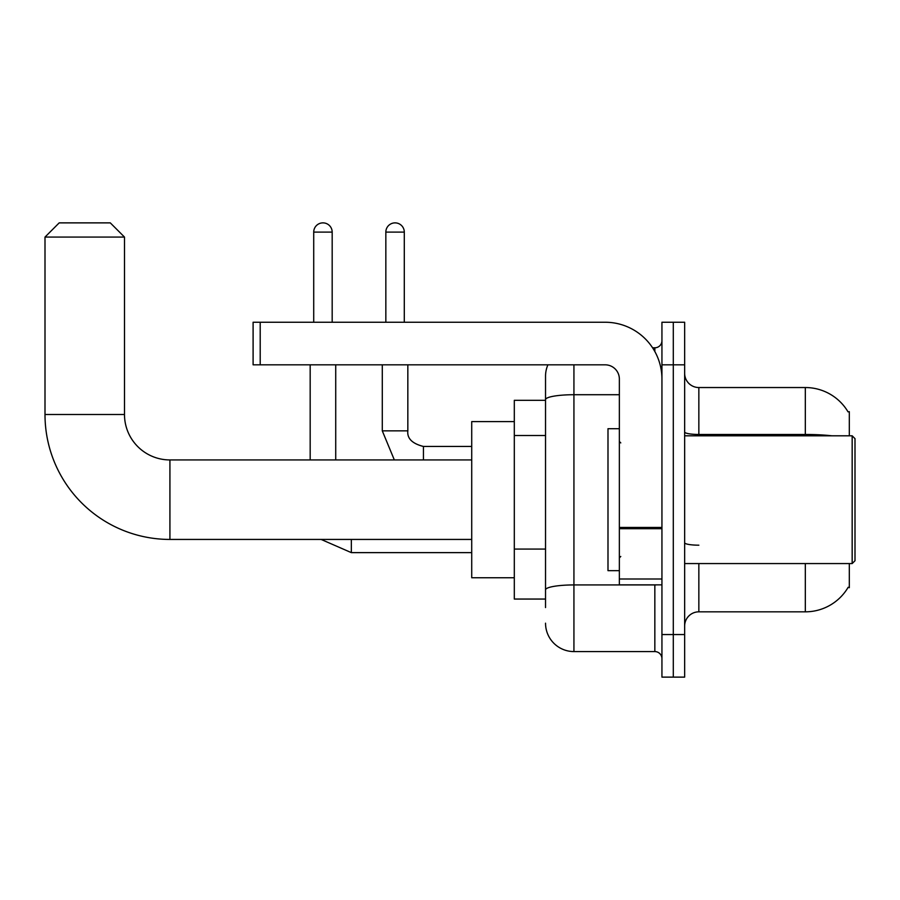 <?xml version="1.0" encoding="UTF-8"?>
<svg xmlns="http://www.w3.org/2000/svg" width="900" height="900" viewBox="0 0 900 900"><rect width="100%" height="100%" fill="white"/><g stroke="black" fill="none" stroke-linecap="round" stroke-linejoin="round"><path stroke-width="1.35" d="M849.319 435.803L849.319 411.671L848.036 411.851A49.68 49.68 0 0 0 805.32 387.54A49.68 49.68 0 0 1 847.924 411.671A49.68 49.68 0 0 0 805.32 387.54L698.85 387.54A14.197 14.197 0 0 1 684.653 373.343A14.197 14.197 0 0 0 698.85 387.54L698.85 435.803M849.319 563.569L849.319 587.7L848.171 587.273A49.68 49.68 0 0 1 805.32 611.831L698.85 611.831A14.197 14.197 0 0 0 684.653 626.029M545.535 607.567L545.535 399.645L545.535 400.32L514.305 400.32L514.305 599.051L545.535 599.051M673.301 634.545L673.301 677.126L684.653 677.126L684.653 634.545L673.301 634.545L673.301 677.126L661.939 677.126L661.939 634.545L673.301 634.545L673.301 364.826L673.301 634.545M661.939 634.545L661.939 322.245L673.301 322.245L673.301 364.826L673.301 322.245L684.653 322.245L684.653 634.545M573.93 364.826L573.93 651.577L654.84 651.577L654.84 584.854M652.579 347.794L654.84 347.794A7.099 7.099 0 0 0 661.939 340.695M545.535 426.994L545.535 376.178A28.395 28.395 0 0 1 547.909 364.826M545.535 594.799L545.535 557.584M619.357 394.718L573.93 394.718A28.395 4.928 180 0 0 545.535 399.645L545.535 376.178M661.939 658.676A7.099 7.099 0 0 0 654.84 651.577M573.93 651.577A28.395 28.395 0 0 1 545.535 623.183M471.724 539.438L169.92 539.438L169.92 459.934A45.428 45.428 0 0 1 124.492 414.506L124.492 237.071L45 237.071L59.197 222.874L110.295 222.874L124.492 237.071M471.724 459.934L169.92 459.934A45.428 45.428 0 0 1 124.492 414.506A45.428 45.428 0 0 0 169.92 459.934A45.428 45.428 0 0 1 124.492 414.506L45 414.506L45 237.071M169.92 539.438A124.92 124.92 0 0 1 45 414.506M514.305 421.605L471.724 421.605L471.724 577.755L514.305 577.755M313.718 322.245L313.718 232.099A9.225 9.225 0 0 1 322.954 222.874A9.225 9.225 0 0 1 332.179 232.099L332.179 322.245M335.723 459.934L335.723 364.826M310.174 459.934L310.174 364.826M385.841 322.245L385.841 232.099A9.225 9.225 0 0 1 395.066 222.874A9.225 9.225 0 0 1 404.291 232.099L404.291 322.245M382.286 364.826L382.286 430.841L407.835 430.841L407.835 364.826M661.939 584.854L619.357 584.854L619.357 527.456L661.939 527.456M661.939 379.024A56.779 56.779 0 0 0 605.16 322.245L260.201 322.245L260.201 364.826L605.16 364.826A14.197 14.197 0 0 1 619.357 379.024L619.357 527.456M260.201 364.826L253.102 364.826L253.102 322.245L260.201 322.245M852.165 435.803L855 438.649L855 560.722L852.165 563.569L852.165 435.803L684.653 435.803M619.357 428.704L607.995 428.704L607.995 570.668L619.357 570.668M545.535 435.51L514.305 435.51M545.535 549.067L514.305 549.067M698.85 563.569L698.85 611.831M805.32 611.831L805.32 563.569M848.036 411.851A49.68 49.68 0 0 0 805.32 387.54L805.32 434.464L698.85 434.464A14.197 2.464 0 0 1 684.653 432M831.938 435.803A49.68 8.629 180 0 0 805.32 434.464L805.32 435.803M684.653 364.826L661.939 364.826M698.85 545.186A14.197 2.464 -0 0 1 684.653 542.722M657.304 584.854A7.099 1.238 0 0 1 654.84 584.933L573.93 584.933A28.395 4.928 180 0 0 545.535 589.86M654.84 351.529L654.84 347.794M471.724 552.634L351.338 552.634L321.131 539.438L351.338 552.634L351.338 539.438M313.718 232.099L332.179 232.099M423.45 459.934L423.45 446.479C412.189 443.61 406.98 438.412 407.835 430.841C406.98 438.412 412.189 443.61 423.45 446.456L471.724 446.456M385.841 232.099L404.291 232.099M661.939 528.683L619.357 528.683M619.357 578.992L661.939 578.992M382.286 430.841L394.335 459.934M407.835 430.841C406.98 438.412 412.189 443.61 423.45 446.456M684.653 563.569L852.165 563.569M620.775 442.901L619.357 441.484M620.775 556.47L619.357 557.887"/></g></svg>
